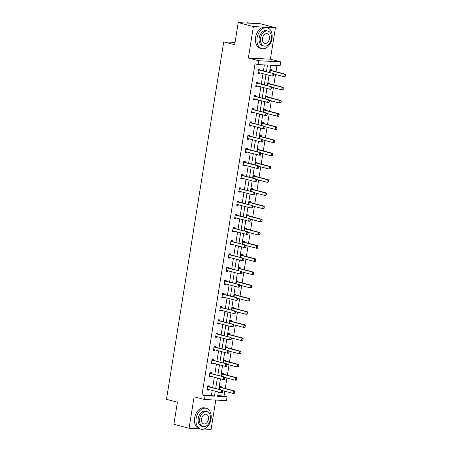<?xml version="1.0" encoding="UTF-8"?>
<svg xmlns="http://www.w3.org/2000/svg" width="452" height="452" viewBox="0 0 452 452"><rect width="100%" height="100%" fill="white"/><g stroke="black" fill="none" stroke-linecap="round" stroke-linejoin="round"><path stroke-width="0.68" d="M217.74 395.658L224.039 395.98L227.073 396.777L226.458 400.625L204.428 399.495L194.1 396.794L189.06 428.27L173.873 424.298L177.416 402.173L166.483 399.319L223.734 41.866L234.673 44.725L238.215 22.6L260.245 23.73L275.432 27.702L253.402 26.566L248.363 58.042L258.691 60.737L280.72 61.873L280.099 65.721L270.663 65.235L269.494 72.523M238.215 22.6L253.402 26.566M189.06 428.27L199.552 428.807M203.931 429.033L211.09 429.4L215.785 400.076M248.363 58.042L270.392 59.172L275.432 27.702M270.392 59.172L280.72 61.873M224.039 395.98L224.797 391.229M225.237 388.477L226.91 378.03M227.356 375.279L229.028 364.832M229.469 362.08L231.141 351.633M231.582 348.882L233.255 338.435M233.695 335.683L235.368 325.237M235.808 322.485L237.481 312.038M237.921 309.287L239.594 298.84M240.035 296.088L241.713 285.641M242.153 282.89L243.826 272.449M244.266 269.691L245.939 259.25M246.38 256.493L248.052 246.052M248.493 243.295L250.165 232.853M250.606 230.096L252.278 219.655M252.719 216.898L254.397 206.457M254.838 203.699L256.51 193.258M256.951 190.501L258.623 180.06M259.064 177.303L260.736 166.861M261.177 164.104L262.849 153.663M263.29 150.906L264.962 140.465M265.403 137.707L267.081 127.266M267.522 124.509L269.194 114.068M269.635 111.311L271.307 100.869M271.748 98.118L273.42 87.671M273.861 84.919L275.534 74.473M275.974 71.721L276.963 65.557M235.034 42.448L223.734 41.866M211.27 373.561L211.412 372.685L209.92 372.612L209.242 376.838L210.734 376.917L210.83 376.33M215.497 347.164L215.638 346.288L214.152 346.215L213.474 350.441L214.96 350.52L215.056 349.933M219.728 320.767L219.864 319.892L218.378 319.818L217.7 324.044L219.192 324.124L219.282 323.536M223.955 294.371L224.096 293.495L222.604 293.421L221.926 297.648L223.418 297.727L223.514 297.139M228.181 267.974L228.322 267.098L226.836 267.025L226.158 271.256L227.644 271.33L227.74 270.742M232.413 241.577L232.548 240.701L231.062 240.628L230.384 244.86L231.87 244.933L231.966 244.346M236.639 215.18L236.78 214.31L235.289 214.231L234.611 218.463L236.102 218.536L236.193 217.949M240.865 188.783L241.006 187.913L239.52 187.834L238.842 192.066L240.328 192.14L240.424 191.552M245.097 162.387L245.233 161.517L243.747 161.437L243.069 165.669L244.555 165.743L244.651 165.155M249.323 135.99L249.464 135.12L247.973 135.041L247.295 139.272L248.786 139.346L248.877 138.758M253.549 109.593L253.691 108.723L252.205 108.644L251.527 112.876L253.013 112.955L253.109 112.362M257.781 83.196L257.917 82.326L256.431 82.247L255.753 86.479L257.239 86.558L257.335 85.965M266.443 71.727L267.511 65.071L258.069 64.591L255.035 63.794L202.01 394.85L211.446 395.336L212.225 390.443M212.672 387.692L214.344 377.245M214.785 374.493L216.457 364.046M216.898 361.295L218.57 350.848M219.011 348.096L220.683 337.65M221.124 334.898L222.796 324.451M223.237 321.7L224.91 311.253M225.35 308.501L227.028 298.054M227.469 295.303L229.141 284.856M229.582 282.104L231.254 271.663M231.695 268.906L233.368 258.465M233.808 255.708L235.481 245.266M235.921 242.509L237.594 232.068M238.034 229.311L239.713 218.87M240.153 216.112L241.826 205.671M242.266 202.914L243.939 192.473M244.379 189.716L246.052 179.274M246.493 176.517L248.165 166.076M248.606 163.319L250.278 152.878M250.719 150.12L252.397 139.679M252.837 136.922L254.51 126.481M254.951 123.724L256.623 113.282M257.064 110.525L258.736 100.084M259.177 97.333L260.849 86.886M261.29 84.134L262.962 73.687M263.403 70.936L264.369 64.913M259.894 69.998L260.03 69.128L258.544 69.049L257.866 73.28L259.358 73.36L259.448 72.766M255.662 96.395L255.804 95.525L254.318 95.445L253.64 99.677L255.126 99.756L255.222 99.163M251.436 122.791L251.578 121.921L250.086 121.842L249.408 126.074L250.9 126.148L250.996 125.56M247.21 149.188L247.351 148.318L245.86 148.239L245.182 152.471L246.673 152.544L246.764 151.957M242.978 175.585L243.119 174.715L241.634 174.636L240.956 178.868L242.441 178.941L242.538 178.354M238.752 201.982L238.893 201.112L237.402 201.033L236.729 205.264L238.215 205.338L238.311 204.75M234.526 228.379L234.667 227.503L233.175 227.429L232.497 231.661L233.989 231.735L234.079 231.147M230.294 254.775L230.435 253.9L228.949 253.826L228.271 258.058L229.757 258.132L229.853 257.544M226.068 281.172L226.209 280.296L224.717 280.223L224.045 284.455L225.531 284.528L225.627 283.941M221.842 307.569L221.983 306.693L220.491 306.62L219.813 310.846L221.305 310.925L221.395 310.338M217.615 333.966L217.751 333.09L216.265 333.017L215.587 337.243L217.073 337.322L217.169 336.734M213.384 360.363L213.525 359.487L212.039 359.413L211.361 363.64L212.847 363.719L212.943 363.131M209.157 386.759L209.299 385.884L207.807 385.81L207.129 390.036L208.621 390.116L208.711 389.528M258.069 64.591L258.691 60.737M204.428 399.495L205.044 395.641L214.48 396.127L215.265 391.24M202.01 394.85L205.044 395.641M215.706 388.483L217.378 378.041M217.819 375.284L219.491 364.843M219.932 362.086L221.61 351.645M222.051 348.887L223.723 338.446M224.164 335.689L225.836 325.248M226.277 322.491L227.949 312.049M228.39 309.292L230.062 298.851M230.503 296.094L232.175 285.653M232.616 282.901L234.294 272.454M234.735 269.703L236.407 259.256M236.848 256.504L238.52 246.057M238.961 243.306L240.633 232.859M241.074 230.108L242.747 219.661M243.187 216.909L244.86 206.462M245.3 203.711L246.973 193.264M247.419 190.512L249.092 180.065M249.532 177.314L251.205 166.867M251.645 164.116L253.318 153.669M253.758 150.917L255.431 140.47M255.872 137.719L257.544 127.272M257.985 124.52L259.657 114.073M260.103 111.322L261.776 100.875M262.216 98.124L263.889 87.677M264.33 84.925L266.002 74.478M218.322 392.037L217.638 396.291L227.073 396.777M269.053 75.281L267.381 85.722M266.94 88.479L265.267 98.92M264.827 101.677L263.154 112.119M262.714 114.876L261.041 125.317M260.601 128.074L258.928 138.515M258.487 141.273L256.815 151.714M256.369 154.465L254.696 164.912M254.256 167.664L252.583 178.111M252.143 180.862L250.47 191.309M250.029 194.061L248.357 204.507M247.916 207.259L246.244 217.706M245.803 220.457L244.131 230.904M243.684 233.656L242.012 244.103M241.571 246.854L239.899 257.301M239.458 260.053L237.786 270.499M237.345 273.251L235.673 283.698M235.232 286.449L233.56 296.896M233.119 299.648L231.447 310.095M231.006 312.846L229.328 323.293M228.887 326.045L227.215 336.491M226.774 339.243L225.102 349.69M224.661 352.441L222.989 362.888M222.548 365.64L220.875 376.081M220.435 378.838L218.762 389.279M219.237 389.409L219.717 386.42L221.203 386.494L221.062 387.37M221.35 376.211L221.83 373.222L223.316 373.296L223.181 374.171M223.463 363.012L223.943 360.024L225.435 360.103L225.294 360.973M225.582 349.814L226.056 346.825L227.548 346.904L227.407 347.774M227.695 336.616L228.17 333.627L229.661 333.706L229.52 334.576M229.808 323.417L230.288 320.428L231.774 320.508L231.633 321.378M231.921 310.219L232.401 307.23L233.887 307.309L233.746 308.179M234.034 297.02L234.515 294.032L236 294.111L235.865 294.981M236.147 283.822L236.628 280.833L238.114 280.912L237.978 281.782M238.266 270.624L238.741 267.635L240.232 267.714L240.091 268.584M240.379 257.425L240.854 254.436L242.345 254.516L242.204 255.386M242.492 244.227L242.973 241.238L244.459 241.317L244.317 242.187M244.605 231.028L245.086 228.04L246.572 228.119L246.43 228.989M246.719 217.83L247.199 214.841L248.685 214.92L248.549 215.79M248.832 204.632L249.312 201.643L250.798 201.722L250.662 202.592M250.945 191.433L251.425 188.444L252.917 188.524L252.775 189.394M253.063 178.235L253.538 175.246L255.03 175.325L254.888 176.195M255.177 165.036L255.651 162.048L257.143 162.127L257.002 163.002M257.29 151.838L257.77 148.855L259.256 148.928L259.115 149.804M259.403 138.64L259.883 135.656L261.369 135.73L261.233 136.606M261.516 125.441L261.996 122.458L263.482 122.532L263.346 123.407M263.629 112.243L264.109 109.26L265.601 109.333L265.46 110.209M265.748 99.044L266.222 96.061L267.714 96.135L267.573 97.01M267.861 85.846L268.335 82.863L269.827 82.936L269.686 83.812M269.974 72.648L270.454 69.664L271.94 69.738L271.799 70.614M211.446 395.336L214.48 396.127M257.917 72.981L259.358 73.36M255.798 86.179L257.239 86.558M253.685 99.378L255.126 99.756M251.572 112.576L253.013 112.955M249.459 125.775L250.9 126.148M247.346 138.973L248.786 139.346M245.233 152.171L246.673 152.544M243.119 165.37L244.555 165.743M241.001 178.568L242.441 178.941M238.888 191.767L240.328 192.14M236.775 204.965L238.215 205.338M234.661 218.163L236.102 218.536M232.548 231.362L233.989 231.735M230.435 244.56L231.87 244.933M228.316 257.759L229.757 258.132M226.203 270.951L227.644 271.33M224.09 284.15L225.531 284.528M221.977 297.348L223.418 297.727M219.864 310.547L221.305 310.925M217.751 323.745L219.192 324.124M215.632 336.943L217.073 337.322M213.519 350.142L214.96 350.52M211.406 363.34L212.847 363.719M209.293 376.539L210.734 376.917M207.18 389.737L208.621 390.116M258.985 72.648L257.668 72.919M273.409 75.625L273.613 74.354L272.963 76.077L271.889 76.021L258.527 72.529A0.859 0.621 -87.1 0 0 258.335 72.518L257.979 72.58M258.448 69.664L258.753 69.902A0.859 0.621 -87.1 0 0 258.934 69.992L273.37 73.535L273.613 74.354M258.634 69.054L259.827 69.958A0.859 0.621 -87.1 0 0 260.007 70.043L273.37 73.535M273.228 75.614L271.889 76.021L272.296 73.484L273.432 74.348M285.314 76.235L285.342 74.959L285.314 76.235L284.873 76.687L283.799 76.631L284.206 74.094L270.838 70.602A0.859 0.621 92.9 0 1 270.663 70.512L270.352 70.28M285.342 74.959L284.206 74.094L285.28 74.151L271.912 70.659A0.859 0.621 92.9 0 1 271.737 70.569L270.545 69.67M273.488 73.936L283.799 76.631L285.139 76.224M285.517 74.964L285.28 74.151M249.753 23.193L248.922 22.973A10.769 7.368 104.6 0 0 246.154 23.007M271.985 38.567A10.769 7.368 104.6 0 0 267.268 27.77A10.769 7.368 104.6 0 0 257.103 37.804A10.769 7.368 104.6 0 0 261.821 48.601A10.769 7.368 104.6 0 0 271.985 38.567M267.268 27.77L265.748 27.374A10.769 7.368 104.6 0 0 255.583 37.409A10.769 7.368 104.6 0 0 260.307 48.206L261.821 48.601M263.985 46.053L262.584 45.686A7.752 5.305 -75.4 0 1 259.188 37.911A7.752 5.305 -75.4 0 1 266.505 30.685L267.9 31.052A7.752 5.305 104.6 0 0 260.584 38.273A7.752 5.305 104.6 0 0 263.985 46.053A7.752 5.305 104.6 0 0 271.302 38.827A7.752 5.305 104.6 0 0 267.9 31.052M262.488 38.375A4.995 3.418 104.6 0 0 264.68 43.386A4.995 3.418 104.6 0 0 269.398 38.731A4.995 3.418 104.6 0 0 267.205 33.719A4.995 3.418 104.6 0 0 262.488 38.375M211.033 419.117A10.769 7.368 104.6 0 0 206.31 408.32A10.769 7.368 104.6 0 0 196.151 418.354A10.769 7.368 104.6 0 0 200.869 429.151A10.769 7.368 104.6 0 0 211.033 419.117M206.31 408.32L204.796 407.919A10.769 7.368 104.6 0 0 194.631 417.953A10.769 7.368 104.6 0 0 199.349 428.756L200.869 429.151M203.027 426.598L201.632 426.236A7.752 5.305 -75.4 0 1 198.23 418.462A7.752 5.305 -75.4 0 1 205.553 411.235L206.948 411.597A7.752 5.305 104.6 0 0 199.631 418.823A7.752 5.305 104.6 0 0 203.027 426.598A7.752 5.305 104.6 0 0 210.349 419.377A7.752 5.305 104.6 0 0 206.948 411.597M201.535 418.919A4.995 3.418 104.6 0 0 203.728 423.931A4.995 3.418 104.6 0 0 208.44 419.275A4.995 3.418 104.6 0 0 206.253 414.264A4.995 3.418 104.6 0 0 201.535 418.919M256.866 85.846L255.549 86.112M271.296 88.824L271.499 87.552L270.85 89.276L269.776 89.219L256.414 85.727A0.859 0.621 -87.1 0 0 256.222 85.716L255.866 85.778M256.329 82.863L256.64 83.1A0.859 0.621 -87.1 0 0 256.821 83.191L271.256 86.733L271.499 87.552M256.521 82.253L257.713 83.157A0.859 0.621 -87.1 0 0 257.889 83.241L271.256 86.733M271.115 88.812L269.776 89.219L270.183 86.682L271.319 87.541M254.753 99.044L253.436 99.31M269.183 102.022L269.381 100.751L268.737 102.474L267.663 102.418L254.301 98.926A0.859 0.621 -87.1 0 0 254.109 98.915L253.753 98.977M254.216 96.061L254.527 96.299A0.859 0.621 -87.1 0 0 254.708 96.389L269.143 99.932L269.381 100.751M254.408 95.451L255.6 96.355A0.859 0.621 -87.1 0 0 255.775 96.44L269.143 99.932M269.002 102.011L267.663 102.418L268.07 99.881L269.206 100.739M283.201 89.434L283.229 88.157L283.201 89.434L282.754 89.886L281.686 89.829L282.093 87.292L268.725 83.801A0.859 0.621 92.9 0 1 268.55 83.71L268.239 83.479M283.229 88.157L282.093 87.292L283.161 87.349L269.799 83.857A0.859 0.621 92.9 0 1 269.618 83.767L268.431 82.869M271.375 87.134L281.686 89.829L283.025 89.423M283.404 88.163L283.161 87.349M281.087 102.632L281.11 101.355L281.087 102.632L280.641 103.084L279.573 103.028L279.98 100.491L266.612 96.999A0.859 0.621 92.9 0 1 266.437 96.909L266.126 96.677M281.11 101.355L279.98 100.491L281.048 100.547L267.686 97.056A0.859 0.621 92.9 0 1 267.505 96.965L266.318 96.061M269.262 100.333L279.573 103.028L280.907 102.621M281.291 101.361L281.048 100.547M252.64 112.243L251.323 112.508M267.064 115.22L267.268 113.949L266.623 115.667L265.55 115.616L252.182 112.124A0.859 0.621 -87.1 0 0 251.996 112.113L251.64 112.175M252.103 109.26L252.414 109.497A0.859 0.621 -87.1 0 0 252.589 109.582L267.03 113.13L267.268 113.949M252.295 108.649L253.487 109.553A0.859 0.621 -87.1 0 0 253.662 109.638L267.03 113.13M266.889 115.209L265.55 115.616L265.957 113.079L267.092 113.938M278.974 115.831L278.997 114.554L278.974 115.831L278.528 116.283L277.455 116.226L277.861 113.689L264.499 110.198A0.859 0.621 92.9 0 1 264.318 110.107L264.013 109.876M278.997 114.554L277.861 113.689L278.935 113.746L265.573 110.254A0.859 0.621 92.9 0 1 265.392 110.164L264.205 109.26M267.149 113.531L277.455 116.226L278.794 115.819M279.178 114.559L278.935 113.746M250.527 125.441L249.21 125.707M264.951 128.419L265.154 127.148L264.505 128.865L263.437 128.814L250.069 125.323A0.859 0.621 -87.1 0 0 249.883 125.311L249.521 125.373M249.99 122.458L250.301 122.695A0.859 0.621 -87.1 0 0 250.476 122.78L264.912 126.328L265.154 127.148M250.182 121.848L251.368 122.752A0.859 0.621 -87.1 0 0 251.549 122.837L264.912 126.328M264.776 128.408L263.437 128.814L263.844 126.272L264.979 127.136M276.861 129.029L276.884 127.752L276.861 129.029L276.415 129.481L275.341 129.425L275.748 126.888L262.386 123.396A0.859 0.621 92.9 0 1 262.205 123.306L261.894 123.074M276.884 127.752L275.748 126.888L276.822 126.944L263.454 123.452A0.859 0.621 92.9 0 1 263.279 123.362L262.087 122.458M265.03 126.729L275.341 129.425L276.68 129.018M277.065 127.758L276.822 126.944M248.414 138.64L247.097 138.905M262.838 141.617L263.041 140.346L262.392 142.064L261.324 142.013L247.956 138.521A0.859 0.621 -87.1 0 0 247.764 138.51L247.408 138.572M247.877 135.656L248.188 135.894A0.859 0.621 -87.1 0 0 248.363 135.979L262.798 139.527L263.041 140.346M248.069 135.046L249.255 135.95A0.859 0.621 -87.1 0 0 249.436 136.035L262.798 139.527M262.657 141.606L261.324 142.013L261.731 139.47L262.861 140.335M274.748 142.227L274.771 140.951L274.748 142.227L274.302 142.679L273.228 142.623L273.635 140.086L260.273 136.594A0.859 0.621 92.9 0 1 260.092 136.504L259.781 136.272M274.771 140.951L273.635 140.086L274.709 140.143L261.341 136.651A0.859 0.621 92.9 0 1 261.166 136.56L259.973 135.656M262.917 139.928L273.228 142.623L274.567 142.216M274.952 140.956L274.709 140.143M246.3 151.838L244.984 152.104M260.725 154.816L260.928 153.544L260.279 155.262L259.205 155.211L245.843 151.719A0.859 0.621 -87.1 0 0 245.651 151.708L245.295 151.77M245.764 148.855L246.069 149.092A0.859 0.621 -87.1 0 0 246.25 149.177L260.685 152.725L260.928 153.544M245.956 148.245L247.142 149.149A0.859 0.621 -87.1 0 0 247.323 149.233L260.685 152.725M260.544 154.804L259.205 155.211L259.612 152.669L260.748 153.533M272.629 155.426L272.658 154.149L272.629 155.426L272.189 155.878L271.115 155.821L271.522 153.284L258.154 149.793A0.859 0.621 92.9 0 1 257.979 149.702L257.668 149.471M272.658 154.149L271.522 153.284L272.596 153.341L259.228 149.849A0.859 0.621 92.9 0 1 259.052 149.759L257.86 148.855M260.804 153.126L271.115 155.821L272.454 155.415M272.833 154.155L272.596 153.341M244.182 165.036L242.871 165.302M258.612 168.014L258.815 166.743L258.165 168.46L257.092 168.41L243.73 164.918A0.859 0.621 -87.1 0 0 243.538 164.907L243.182 164.969M243.645 162.053L243.956 162.291A0.859 0.621 -87.1 0 0 244.136 162.375L258.572 165.924L258.815 166.743M243.837 161.443L245.029 162.347A0.859 0.621 -87.1 0 0 245.204 162.432L258.572 165.924M258.431 168.003L257.092 168.41L257.499 165.867L258.634 166.732M270.516 168.624L270.545 167.347L270.516 168.624L270.076 169.076L269.002 169.02L269.409 166.483L256.041 162.991A0.859 0.621 92.9 0 1 255.866 162.901L255.555 162.669M270.545 167.347L269.409 166.483L270.477 166.534L257.115 163.042A0.859 0.621 92.9 0 1 256.939 162.957L255.747 162.053M258.691 166.325L269.002 169.02L270.341 168.613M270.72 167.353L270.477 166.534M242.069 178.235L240.752 178.5M256.499 181.207L256.702 179.941L256.052 181.659L254.979 181.608L241.617 178.116A0.859 0.621 -87.1 0 0 241.424 178.105L241.069 178.167M241.532 175.252L241.843 175.489A0.859 0.621 -87.1 0 0 242.023 175.574L256.459 179.122L256.702 179.941M241.724 174.642L242.916 175.545A0.859 0.621 -87.1 0 0 243.091 175.63L256.459 179.122M256.318 181.201L254.979 181.608L255.386 179.065L256.521 179.93M268.403 181.823L268.426 180.546L268.403 181.823L267.957 182.275L266.889 182.218L267.296 179.681L253.928 176.19A0.859 0.621 92.9 0 1 253.753 176.099L253.442 175.868M268.426 180.546L267.296 179.681L268.364 179.732L255.001 176.24A0.859 0.621 92.9 0 1 254.821 176.156L253.634 175.252M256.578 179.523L266.889 182.218L268.222 181.811M268.607 180.551L268.364 179.732M239.955 191.433L238.639 191.699M254.38 194.405L254.583 193.14L253.939 194.857L252.866 194.806L239.498 191.315A0.859 0.621 -87.1 0 0 239.311 191.303L238.955 191.365M239.419 188.45L239.729 188.687A0.859 0.621 -87.1 0 0 239.905 188.772L254.346 192.32L254.583 193.14M239.611 187.84L240.803 188.738A0.859 0.621 -87.1 0 0 240.978 188.829L254.346 192.32M254.205 194.4L252.866 194.806L253.273 192.264L254.408 193.128M266.29 195.021L266.313 193.744L266.29 195.021L265.844 195.473L264.776 195.417L265.177 192.88L251.815 189.388A0.859 0.621 92.9 0 1 251.64 189.298L251.329 189.066M266.313 193.744L265.177 192.88L266.251 192.931L252.888 189.439A0.859 0.621 92.9 0 1 252.708 189.354L251.521 188.45M254.465 192.721L264.776 195.417L266.109 195.01M266.494 193.75L266.251 192.931M237.842 204.632L236.526 204.897M252.267 207.604L252.47 206.338L251.82 208.056L250.753 208.005L237.385 204.507A0.859 0.621 -87.1 0 0 237.198 204.502L236.837 204.564M237.306 201.648L237.616 201.886A0.859 0.621 -87.1 0 0 237.792 201.971L252.227 205.519L252.47 206.338M237.498 201.038L238.684 201.937A0.859 0.621 -87.1 0 0 238.865 202.027L252.227 205.519M252.092 207.598L250.753 208.005L251.159 205.462L252.295 206.327M264.177 208.219L264.2 206.943L264.177 208.219L263.731 208.671L262.657 208.615L263.064 206.078L249.702 202.586A0.859 0.621 92.9 0 1 249.521 202.496L249.216 202.264M264.2 206.943L263.064 206.078L264.137 206.129L250.77 202.637A0.859 0.621 92.9 0 1 250.594 202.552L249.402 201.648M252.346 205.92L262.657 208.615L263.996 208.208M264.38 206.948L264.137 206.129M235.729 217.83L234.413 218.096M250.154 220.802L250.357 219.536L249.707 221.254L248.64 221.197L235.272 217.706A0.859 0.621 -87.1 0 0 235.08 217.7L234.724 217.762M235.193 214.847L235.503 215.084A0.859 0.621 -87.1 0 0 235.678 215.169L250.114 218.717L250.357 219.536M235.385 214.237L236.571 215.135A0.859 0.621 -87.1 0 0 236.752 215.225L250.114 218.717M249.973 220.796L248.64 221.197L249.046 218.661L250.176 219.525M262.064 221.418L262.087 220.135L262.064 221.418L261.618 221.87L260.544 221.813L260.951 219.276L247.589 215.785A0.859 0.621 92.9 0 1 247.408 215.694L247.097 215.457M262.087 220.135L260.951 219.276L262.024 219.327L248.656 215.836A0.859 0.621 92.9 0 1 248.481 215.751L247.289 214.847M250.233 219.118L260.544 221.813L261.883 221.407M262.267 220.147L262.024 219.327M233.616 231.023L232.3 231.294M248.041 234L248.244 232.735L247.594 234.452L246.521 234.396L233.159 230.904A0.859 0.621 -87.1 0 0 232.966 230.899L232.61 230.961M233.079 228.045L233.385 228.283A0.859 0.621 -87.1 0 0 233.565 228.367L248.001 231.916L248.244 232.735M233.272 227.435L234.458 228.333A0.859 0.621 -87.1 0 0 234.639 228.424L248.001 231.916M247.86 233.995L246.521 234.396L246.928 231.859L248.063 232.723M259.945 234.616L259.973 233.334L259.945 234.616L259.505 235.068L258.431 235.012L258.838 232.475L245.47 228.983A0.859 0.621 92.9 0 1 245.295 228.893L244.984 228.655M259.973 233.334L258.838 232.475L259.911 232.526L246.543 229.034A0.859 0.621 92.9 0 1 246.368 228.949L245.176 228.045M248.12 232.317L258.431 235.012L259.77 234.605M260.149 233.345L259.911 232.526M231.497 244.221L230.187 244.492M245.928 247.199L246.131 245.933L245.481 247.651L244.408 247.594L231.045 244.103A0.859 0.621 -87.1 0 0 230.853 244.097L230.497 244.159M230.961 241.244L231.271 241.481A0.859 0.621 -87.1 0 0 231.452 241.566L245.888 245.114L246.131 245.933M231.153 240.633L232.345 241.532A0.859 0.621 -87.1 0 0 232.52 241.622L245.888 245.114M245.747 247.193L244.408 247.594L244.814 245.057L245.95 245.922M257.832 247.815L257.86 246.532L257.832 247.815L257.391 248.267L256.318 248.21L256.725 245.673L243.357 242.182A0.859 0.621 92.9 0 1 243.182 242.091L242.871 241.854M257.86 246.532L256.725 245.673L257.798 245.724L244.43 242.232A0.859 0.621 92.9 0 1 244.255 242.148L243.063 241.244M246.007 245.515L256.318 248.21L257.657 247.803M258.035 246.543L257.798 245.724M229.384 257.42L228.068 257.691M243.814 260.397L244.018 259.132L243.368 260.849L242.295 260.793L228.932 257.301A0.859 0.621 -87.1 0 0 228.74 257.295L228.384 257.357M228.848 254.442L229.158 254.679A0.859 0.621 -87.1 0 0 229.339 254.764L243.775 258.312L244.018 259.132M229.04 253.832L230.232 254.73A0.859 0.621 -87.1 0 0 230.407 254.821L243.775 258.312M243.634 260.392L242.295 260.793L242.701 258.256L243.837 259.12M255.719 261.013L255.742 259.73L255.719 261.013L255.273 261.459L254.205 261.409L254.612 258.872L241.244 255.374A0.859 0.621 92.9 0 1 241.069 255.29L240.758 255.052M255.742 259.73L254.612 258.872L255.679 258.923L242.317 255.431A0.859 0.621 92.9 0 1 242.136 255.346L240.95 254.442M243.894 258.713L254.205 261.409L255.544 261.002M255.922 259.742L255.679 258.923M227.271 270.618L225.955 270.889M241.696 273.596L241.899 272.33L241.255 274.048L240.181 273.991L226.814 270.499A0.859 0.621 -87.1 0 0 226.627 270.494L226.271 270.556M226.734 267.64L227.045 267.878A0.859 0.621 -87.1 0 0 227.22 267.963L241.662 271.511L241.899 272.33M226.927 267.03L228.119 267.929A0.859 0.621 -87.1 0 0 228.294 268.019L241.662 271.511M241.521 273.59L240.181 273.991L240.588 271.454L241.724 272.319M253.606 274.211L253.628 272.929L253.606 274.211L253.16 274.658L252.092 274.607L252.498 272.064L239.131 268.573A0.859 0.621 92.9 0 1 238.955 268.488L238.645 268.251M253.628 272.929L252.498 272.064L253.566 272.121L240.204 268.629A0.859 0.621 92.9 0 1 240.023 268.544L238.837 267.64M241.78 271.912L252.092 274.607L253.425 274.2M253.809 272.94L253.566 272.121M225.158 283.816L223.842 284.088M239.583 286.794L239.786 285.528L239.142 287.246L238.068 287.189L224.7 283.698A0.859 0.621 -87.1 0 0 224.514 283.692L224.152 283.754M224.621 280.839L224.932 281.071A0.859 0.621 -87.1 0 0 225.107 281.161L239.543 284.709L239.786 285.528M224.813 280.229L226.006 281.127A0.859 0.621 -87.1 0 0 226.181 281.217L239.543 284.709M239.407 286.788L238.068 287.189L238.475 284.653L239.611 285.517M251.493 287.41L251.515 286.127L251.493 287.41L251.046 287.856L249.973 287.805L250.38 285.263L237.017 281.771A0.859 0.621 92.9 0 1 236.837 281.686L236.532 281.449M251.515 286.127L250.38 285.263L251.453 285.319L238.091 281.828A0.859 0.621 92.9 0 1 237.91 281.743L236.718 280.839M239.662 285.11L249.973 287.805L251.312 287.399M251.696 286.139L251.453 285.319M223.045 297.015L221.729 297.286M237.469 299.992L237.673 298.727L237.023 300.444L235.955 300.388L222.587 296.896A0.859 0.621 -87.1 0 0 222.395 296.891L222.039 296.947M222.508 294.037L222.819 294.269A0.859 0.621 -87.1 0 0 222.994 294.359L237.43 297.908L237.673 298.727M222.7 293.427L223.887 294.325A0.859 0.621 -87.1 0 0 224.068 294.416L237.43 297.908M237.289 299.987L235.955 300.388L236.362 297.851L237.492 298.716M249.38 300.608L249.402 299.326L249.38 300.608L248.933 301.055L247.86 301.004L248.267 298.461L234.904 294.97A0.859 0.621 92.9 0 1 234.724 294.885L234.413 294.647M249.402 299.326L248.267 298.461L249.34 298.518L235.972 295.026A0.859 0.621 92.9 0 1 235.797 294.941L234.605 294.037M237.549 298.309L247.86 301.004L249.199 300.597M249.583 299.337L249.34 298.518M220.932 310.213L219.615 310.484M235.356 313.191L235.56 311.925L234.91 313.643L233.842 313.586L220.474 310.095A0.859 0.621 -87.1 0 0 220.282 310.089L219.926 310.145M220.395 307.236L220.706 307.467A0.859 0.621 -87.1 0 0 220.881 307.558L235.317 311.106L235.56 311.925M220.587 306.625L221.774 307.524A0.859 0.621 -87.1 0 0 221.955 307.614L235.317 311.106M235.176 313.185L233.842 313.586L234.243 311.049L235.379 311.914M247.261 313.807L247.289 312.524L247.261 313.807L246.82 314.253L245.747 314.202L246.154 311.66L232.791 308.168A0.859 0.621 92.9 0 1 232.61 308.083L232.3 307.846M247.289 312.524L246.154 311.66L247.227 311.716L233.859 308.224A0.859 0.621 92.9 0 1 233.684 308.14L232.492 307.236M235.435 311.507L245.747 314.202L247.086 313.795M247.464 312.535L247.227 311.716M218.813 323.412L217.502 323.683M233.243 326.389L233.447 325.118L232.797 326.841L231.723 326.785L218.361 323.293A0.859 0.621 -87.1 0 0 218.169 323.287L217.813 323.344M218.282 320.434L218.587 320.666A0.859 0.621 -87.1 0 0 218.768 320.756L233.204 324.304L233.447 325.118M218.469 319.824L219.661 320.722A0.859 0.621 -87.1 0 0 219.836 320.813L233.204 324.304M233.062 326.378L231.723 326.785L232.13 324.248L233.266 325.112M245.148 326.999L245.176 325.722L245.148 326.999L244.707 327.451L243.634 327.401L244.04 324.858L230.673 321.366A0.859 0.621 92.9 0 1 230.497 321.282L230.187 321.044M245.176 325.722L244.04 324.858L245.114 324.915L231.746 321.423A0.859 0.621 92.9 0 1 231.571 321.338L230.379 320.434M233.322 324.705L243.634 327.401L244.973 326.994M245.351 325.734L245.114 324.915M216.7 336.61L215.384 336.881M231.13 339.588L231.334 338.316L230.684 340.04L229.61 339.983L216.248 336.491A0.859 0.621 -87.1 0 0 216.056 336.486L215.7 336.542M216.163 333.632L216.474 333.864A0.859 0.621 -87.1 0 0 216.655 333.955L231.091 337.503L231.334 338.316M216.355 333.022L217.548 333.921A0.859 0.621 -87.1 0 0 217.723 334.011L231.091 337.503M230.949 339.576L229.61 339.983L230.017 337.446L231.153 338.311M243.035 340.198L243.063 338.921L243.035 340.198L242.588 340.65L241.521 340.599L241.927 338.056L228.559 334.565A0.859 0.621 92.9 0 1 228.384 334.48L228.074 334.243M243.063 338.921L241.927 338.056L242.995 338.113L229.633 334.621A0.859 0.621 92.9 0 1 229.452 334.531L228.266 333.632M231.209 337.904L241.521 340.599L242.86 340.192M243.238 338.932L242.995 338.113M214.587 349.808L213.271 350.08M229.011 352.786L229.215 351.515L228.571 353.238L227.497 353.181L214.135 349.69A0.859 0.621 -87.1 0 0 213.943 349.684L213.587 349.741M214.05 346.831L214.361 347.063A0.859 0.621 -87.1 0 0 214.536 347.153L228.978 350.701L229.215 351.515M214.242 346.215L215.434 347.119A0.859 0.621 -87.1 0 0 215.61 347.209L228.978 350.701M228.836 352.775L227.497 353.181L227.904 350.645L229.04 351.509M240.922 353.396L240.944 352.119L240.922 353.396L240.475 353.848L239.407 353.792L239.814 351.255L226.446 347.763A0.859 0.621 92.9 0 1 226.271 347.678L225.96 347.441M240.944 352.119L239.814 351.255L240.882 351.311L227.52 347.82A0.859 0.621 92.9 0 1 227.339 347.729L226.153 346.831M229.096 351.102L239.407 353.792L240.741 353.391M241.125 352.131L240.882 351.311M212.474 363.007L211.157 363.278M226.898 365.984L227.102 364.713L226.458 366.436L225.384 366.38L212.016 362.888A0.859 0.621 -87.1 0 0 211.83 362.883L211.468 362.939M211.937 360.029L212.248 360.261A0.859 0.621 -87.1 0 0 212.423 360.351L226.864 363.9L227.102 364.713M212.129 359.413L213.321 360.317A0.859 0.621 -87.1 0 0 213.497 360.408L226.864 363.9M226.723 365.973L225.384 366.38L225.791 363.843L226.927 364.707M238.809 366.595L238.831 365.318L238.809 366.595L238.362 367.047L237.289 366.99L237.695 364.453L224.333 360.962A0.859 0.621 92.9 0 1 224.152 360.877L223.847 360.639M238.831 365.318L237.695 364.453L238.769 364.51L225.407 361.018A0.859 0.621 92.9 0 1 225.226 360.928L224.039 360.029M226.977 364.301L237.289 366.99L238.628 366.589M239.012 365.329L238.769 364.51M210.361 376.205L209.044 376.476M224.785 379.183L224.989 377.912L224.339 379.635L223.271 379.578L209.903 376.087A0.859 0.621 -87.1 0 0 209.711 376.081L209.355 376.137M209.824 373.228L210.135 373.459A0.859 0.621 -87.1 0 0 210.31 373.55L224.746 377.098L224.989 377.912M210.016 372.612L211.203 373.516A0.859 0.621 -87.1 0 0 211.383 373.606L224.746 377.098M224.61 379.171L223.271 379.578L223.678 377.041L224.808 377.906M236.695 379.793L236.718 378.516L236.695 379.793L236.249 380.245L235.176 380.188L235.582 377.652L222.22 374.16A0.859 0.621 92.9 0 1 222.039 374.075L221.729 373.838M236.718 378.516L235.582 377.652L236.656 377.708L223.288 374.216A0.859 0.621 92.9 0 1 223.113 374.126L221.921 373.228M224.864 377.499L235.176 380.188L236.515 379.787M236.899 378.527L236.656 377.708M208.248 389.404L206.931 389.675M222.672 392.381L222.876 391.11L222.226 392.833L221.158 392.777L207.79 389.285A0.859 0.621 -87.1 0 0 207.598 389.279L207.242 389.336M207.711 386.426L208.022 386.658A0.859 0.621 -87.1 0 0 208.197 386.748L222.633 390.296L222.876 391.11M207.903 385.81L209.09 386.714A0.859 0.621 -87.1 0 0 209.27 386.805L222.633 390.296M222.491 392.37L221.158 392.777L221.565 390.24L222.695 391.104M234.582 392.991L234.605 391.714L234.582 392.991L234.136 393.443L233.062 393.387L233.469 390.85L220.107 387.358A0.859 0.621 92.9 0 1 219.926 387.274L219.615 387.036M234.605 391.714L233.469 390.85L234.543 390.907L221.175 387.415A0.859 0.621 92.9 0 1 221 387.324L219.808 386.426M222.751 390.697L233.062 393.387L234.402 392.986M234.786 391.726L234.543 390.907M258.934 69.992L260.007 70.043M258.753 69.902L259.827 69.958M271.737 70.569L270.663 70.512M271.912 70.659L270.838 70.602M256.821 83.191L257.889 83.241M256.64 83.1L257.713 83.157M254.708 96.389L255.775 96.44M254.527 96.299L255.6 96.355M269.618 83.767L268.55 83.71M269.799 83.857L268.725 83.801M267.505 96.965L266.437 96.909M267.686 97.056L266.612 96.999M252.589 109.582L253.662 109.638M252.414 109.497L253.487 109.553M265.392 110.164L264.318 110.107M265.573 110.254L264.499 110.198M250.476 122.78L251.549 122.837M250.301 122.695L251.368 122.752M263.279 123.362L262.205 123.306M263.454 123.452L262.386 123.396M248.363 135.979L249.436 136.035M248.188 135.894L249.255 135.95M261.166 136.56L260.092 136.504M261.341 136.651L260.273 136.594M246.25 149.177L247.323 149.233M246.069 149.092L247.142 149.149M259.052 149.759L257.979 149.702M259.228 149.849L258.154 149.793M244.136 162.375L245.204 162.432M243.956 162.291L245.029 162.347M256.939 162.957L255.866 162.901M257.115 163.042L256.041 162.991M242.023 175.574L243.091 175.63M241.843 175.489L242.916 175.545M254.821 176.156L253.753 176.099M255.001 176.24L253.928 176.19M239.905 188.772L240.978 188.829M239.729 188.687L240.803 188.738M252.708 189.354L251.64 189.298M252.888 189.439L251.815 189.388M237.792 201.971L238.865 202.027M237.616 201.886L238.684 201.937M250.594 202.552L249.521 202.496M250.77 202.637L249.702 202.586M235.678 215.169L236.752 215.225M235.503 215.084L236.571 215.135M248.481 215.751L247.408 215.694M248.656 215.836L247.589 215.785M233.565 228.367L234.639 228.424M233.385 228.283L234.458 228.333M246.368 228.949L245.295 228.893M246.543 229.034L245.47 228.983M231.452 241.566L232.52 241.622M231.271 241.481L232.345 241.532M244.255 242.148L243.182 242.091M244.43 242.232L243.357 242.182M229.339 254.764L230.407 254.821M229.158 254.679L230.232 254.73M242.136 255.346L241.069 255.29M242.317 255.431L241.244 255.374M227.22 267.963L228.294 268.019M227.045 267.878L228.119 267.929M240.023 268.544L238.955 268.488M240.204 268.629L239.131 268.573M225.107 281.161L226.181 281.217M224.932 281.071L226.006 281.127M237.91 281.743L236.837 281.686M238.091 281.828L237.017 281.771M222.994 294.359L224.068 294.416M222.819 294.269L223.887 294.325M235.797 294.941L234.724 294.885M235.972 295.026L234.904 294.97M220.881 307.558L221.955 307.614M220.706 307.467L221.774 307.524M233.684 308.14L232.61 308.083M233.859 308.224L232.791 308.168M218.768 320.756L219.836 320.813M218.587 320.666L219.661 320.722M231.571 321.338L230.497 321.282M231.746 321.423L230.673 321.366M216.655 333.955L217.723 334.011M216.474 333.864L217.548 333.921M229.452 334.531L228.384 334.48M229.633 334.621L228.559 334.565M214.536 347.153L215.61 347.209M214.361 347.063L215.434 347.119M227.339 347.729L226.271 347.678M227.52 347.82L226.446 347.763M212.423 360.351L213.497 360.408M212.248 360.261L213.321 360.317M225.226 360.928L224.152 360.877M225.407 361.018L224.333 360.962M210.31 373.55L211.383 373.606M210.135 373.459L211.203 373.516M223.113 374.126L222.039 374.075M223.288 374.216L222.22 374.16M208.197 386.748L209.27 386.805M208.022 386.658L209.09 386.714M221 387.324L219.926 387.274M221.175 387.415L220.107 387.358"/></g></svg>
